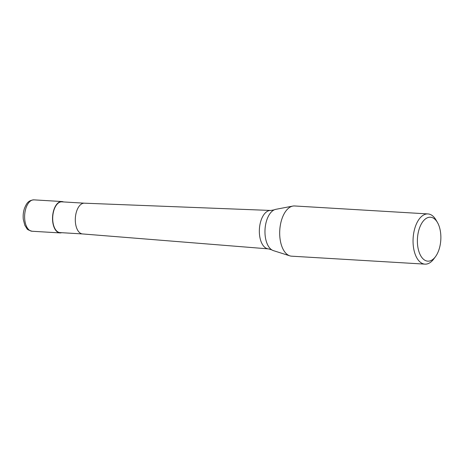 <?xml version="1.0" encoding="UTF-8"?>
<svg xmlns="http://www.w3.org/2000/svg" width="464" height="464" viewBox="0 0 464 464"><rect width="100%" height="100%" fill="white"/><g stroke="black" fill="none" stroke-linecap="round" stroke-linejoin="round"><path stroke-width="0.7" d="M61.666 232.696A15.718 8.352 -86.6 0 1 59.984 232.911A15.718 8.352 -86.6 0 1 56.086 230.73A15.718 8.352 -86.6 0 1 53.076 212.837A15.718 8.352 -86.6 0 1 61.857 201.527A15.718 8.352 -86.6 0 1 63.498 201.939M82.604 233.943A15.405 8.184 -86.6 0 1 82.511 233.937A15.405 8.184 -86.6 0 1 78.776 231.809A15.405 8.184 -86.6 0 1 75.818 214.351A15.405 8.184 -86.6 0 1 84.349 203.186A15.405 8.184 -86.6 0 1 84.436 203.191M82.557 233.943L60.007 232.597A15.405 8.184 -86.6 0 1 56.179 230.457A15.405 8.184 -86.6 0 1 53.232 212.924A15.405 8.184 -86.6 0 1 61.84 201.84L84.39 203.186M435.429 256.737L433.672 259.086A25.149 13.363 -86.6 0 1 424.972 264.138L291.607 256.18A25.149 13.363 -86.6 0 1 289.843 255.85L273.395 250.624A20.88 11.095 -86.6 0 1 271.817 249.887L268.47 248.884A19.244 10.225 -86.6 0 1 268.354 248.878A19.244 10.225 -86.6 0 1 263.691 246.216A19.244 10.225 -86.6 0 1 261.22 219.884A19.244 10.225 -86.6 0 1 270.651 210.453A19.244 10.225 -86.6 0 1 270.761 210.459L274.207 209.861A20.88 11.095 -86.6 0 1 275.86 209.316L292.813 206.086A25.149 13.363 -86.6 0 1 294.605 205.97L427.965 213.927A25.149 13.363 -86.6 0 1 434.205 217.413A25.149 13.363 -86.6 0 1 436.003 219.977L437.471 222.517A22.005 11.693 -86.6 0 1 435.429 256.737A22.005 11.693 -86.6 0 1 422.356 258.106A22.005 11.693 -86.6 0 1 419.526 227.998A22.005 11.693 -86.6 0 1 435.899 220.272A22.005 11.693 -86.6 0 1 437.471 222.517M271.817 249.887A20.88 11.095 -86.6 0 1 269.677 248.002A20.88 11.095 -86.6 0 1 266.997 219.443A20.88 11.095 -86.6 0 1 274.207 209.861M289.843 255.85A25.149 13.363 -86.6 0 1 285.366 252.689A25.149 13.363 -86.6 0 1 280.268 225.684A25.149 13.363 -86.6 0 1 292.813 206.086M424.972 264.138A25.149 13.363 -86.6 0 1 418.725 260.646A25.149 13.363 -86.6 0 1 413.917 232.017A25.149 13.363 -86.6 0 1 427.965 213.927M59.984 232.911L32.068 231.246A15.718 8.352 -86.6 0 1 28.171 229.065A15.718 8.352 -86.6 0 1 26.152 207.559A15.718 8.352 -86.6 0 1 33.942 199.862L61.857 201.527M32.068 231.246C28.722 230.254 27.011 229.378 26.924 228.607L24.812 225.26L23.304 219.379C22.898 215.441 23.322 211.683 24.563 208.098C26.46 203.957 27.741 200.39 33.942 199.862M84.349 203.186L270.651 210.453M82.511 233.937L268.354 248.878"/></g></svg>
